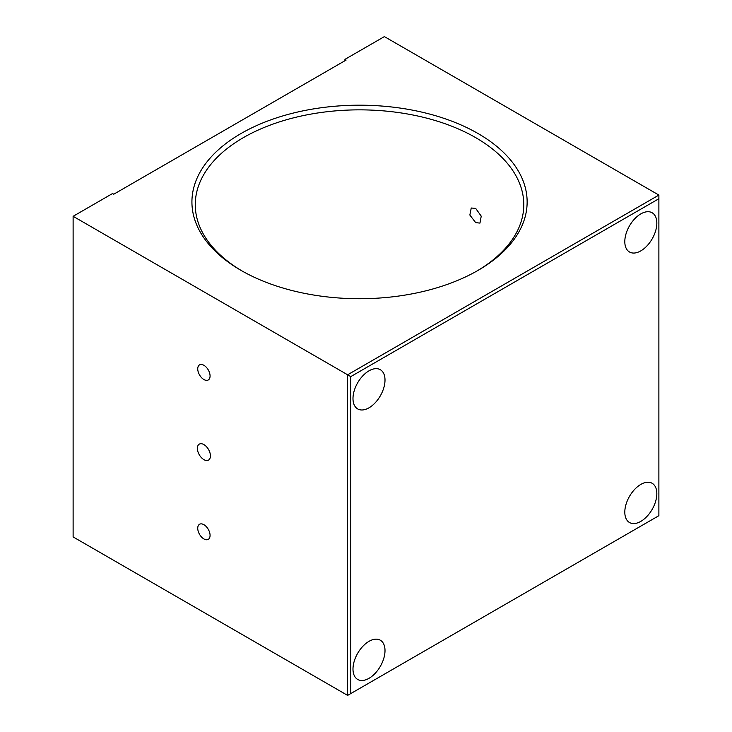<?xml version="1.0" encoding="UTF-8"?>
<svg xmlns="http://www.w3.org/2000/svg" width="732" height="732" viewBox="0 0 732 732"><rect width="100%" height="100%" fill="white"/><g stroke="black" fill="none" stroke-linecap="round" stroke-linejoin="round"><path stroke-width="1.1" d="M640.82 521.385A22.646 13.075 120 0 0 655.616 501.429A22.646 13.075 120 0 0 652.139 483.285A22.646 13.075 120 0 0 640.82 484.41A22.646 13.075 120 0 0 626.025 504.366A22.646 13.075 120 0 0 629.493 522.511A22.646 13.075 120 0 0 640.82 521.385M369.001 678.326A22.646 13.075 120 0 0 383.788 658.37A22.646 13.075 120 0 0 380.32 640.216A22.646 13.075 120 0 0 369.001 641.342A22.646 13.075 120 0 0 354.206 661.298A22.646 13.075 120 0 0 357.673 679.442A22.646 13.075 120 0 0 369.001 678.326M369.001 407.806A22.646 13.075 120 0 0 383.788 387.85A22.646 13.075 120 0 0 380.32 369.706A22.646 13.075 120 0 0 369.001 370.822A22.646 13.075 120 0 0 354.206 390.778A22.646 13.075 120 0 0 357.673 408.923A22.646 13.075 120 0 0 369.001 407.806M640.82 250.875A22.646 13.075 120 0 0 655.616 230.919A22.646 13.075 120 0 0 652.139 212.765A22.646 13.075 120 0 0 640.82 213.89A22.646 13.075 120 0 0 626.025 233.847A22.646 13.075 120 0 0 629.493 251.991A22.646 13.075 120 0 0 640.82 250.875M203.899 444.589A9.223 5.325 -120 0 0 199.287 444.132A9.223 5.325 -120 0 0 197.878 451.525A9.223 5.325 -120 0 0 203.899 459.65A9.223 5.325 -120 0 0 208.51 460.108A9.223 5.325 -120 0 0 209.928 452.715A9.223 5.325 -120 0 0 203.899 444.589M203.899 538.935A8.711 5.033 60 0 1 198.207 531.249A8.711 5.033 60 0 1 199.543 524.268A8.711 5.033 60 0 1 203.899 524.698A8.711 5.033 60 0 1 209.599 532.384A8.711 5.033 60 0 1 208.263 539.365A8.711 5.033 60 0 1 203.899 538.935M203.899 379.533A8.711 5.033 60 0 1 198.207 371.856A8.711 5.033 60 0 1 199.543 364.875A8.711 5.033 60 0 1 203.899 365.305A8.711 5.033 60 0 1 209.599 372.981A8.711 5.033 60 0 1 208.263 379.972A8.711 5.033 60 0 1 203.899 379.533M475.681 222.629L469.853 215.034L471.243 208.007L475.681 208.391L481.235 216.15L479.954 223.104L475.681 222.629M241.011 270.382L241.011 270.382A167.61 96.77 180 0 1 241.011 133.535A167.61 96.77 180 0 1 478.051 133.535A167.61 96.77 180 0 1 478.051 270.382A167.61 96.77 180 0 1 241.011 270.382M476.852 271.069A164.261 94.84 0 0 0 523.792 204.695A164.261 94.84 0 0 0 475.681 137.634A164.261 94.84 0 0 0 296.67 117.074A164.261 94.84 0 0 0 195.27 204.695A164.261 94.84 0 0 0 242.21 271.069M346.126 60.051L113.744 194.218L112.554 193.532L73.118 216.306L347.618 374.784L658.882 195.078L384.382 36.6L344.937 59.374L346.126 60.051M73.118 216.306L73.118 536.922L347.618 695.4L347.618 374.784L350.774 376.605L350.774 693.579L658.882 515.694L658.882 198.729L350.774 376.605M344.937 60.738L344.937 59.374M347.618 695.4L350.774 693.579M658.882 198.729L658.882 195.078"/></g></svg>
